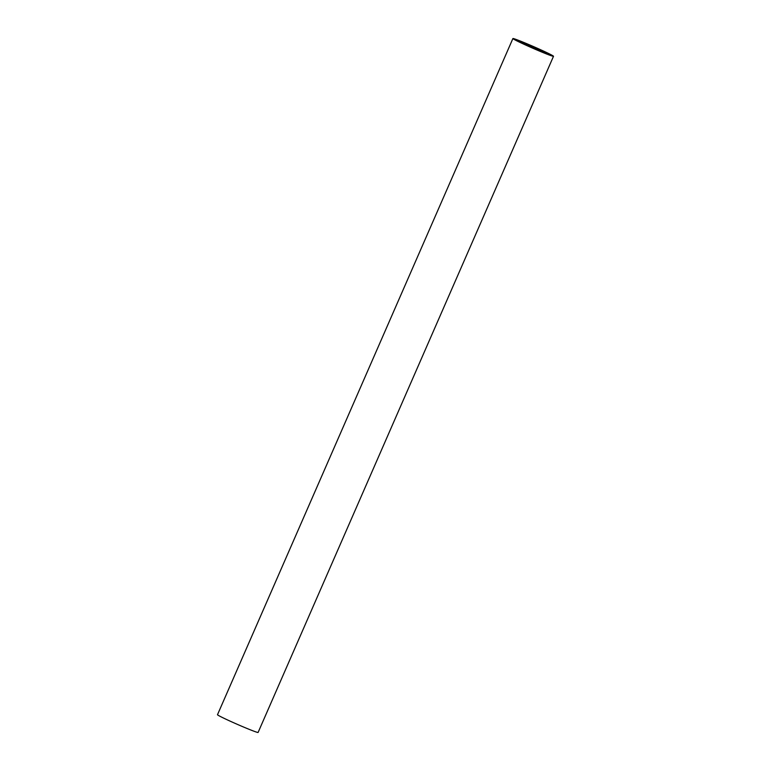 <?xml version="1.0" encoding="UTF-8"?>
<svg xmlns="http://www.w3.org/2000/svg" width="771" height="771" viewBox="0 0 771 771"><rect width="100%" height="100%" fill="white"/><g stroke="black" fill="none" stroke-linecap="round" stroke-linejoin="round"><path stroke-width="1.16" d="M523.605 42.781A14.774 0.598 23.6 0 0 519.673 41.509A14.774 0.598 23.6 0 0 527.933 45.72A14.774 0.598 23.6 0 0 542.803 52.062A14.774 0.598 23.6 0 0 546.735 53.334A14.774 0.598 23.6 0 0 538.476 49.122A14.774 0.598 23.6 0 0 523.605 42.781M547.603 54.384A22.157 0.896 23.6 0 0 553.501 56.293A22.157 0.896 23.6 0 0 541.117 49.97A22.157 0.896 23.6 0 0 518.806 40.458A22.157 0.896 23.6 0 0 512.898 38.55A22.157 0.896 23.6 0 0 525.292 44.863A22.157 0.896 23.6 0 0 547.603 54.384M512.898 38.55L217.499 714.707A22.157 0.896 23.6 0 0 229.883 721.03A22.157 0.896 23.6 0 0 252.194 730.542A22.157 0.896 23.6 0 0 258.102 732.45L553.501 56.293"/></g></svg>
